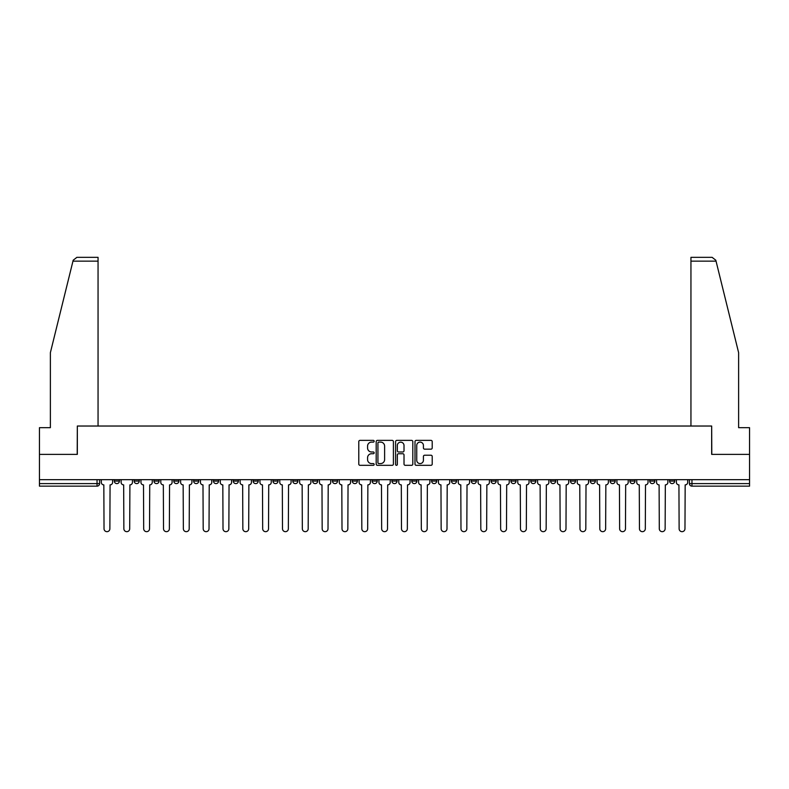 <?xml version="1.0" encoding="UTF-8"?>
<svg xmlns="http://www.w3.org/2000/svg" width="789" height="789" viewBox="0 0 789 789"><rect width="100%" height="100%" fill="white"/><g stroke="black" fill="none" stroke-linecap="round" stroke-linejoin="round"><path stroke-width="1.18" d="M374.164 441.248A0.878 0.878 0 0 0 373.286 440.37L360.031 440.37A1.253 1.253 0 0 0 358.778 441.623L358.778 464.08A1.253 1.253 0 0 0 360.031 465.323L373.286 465.323A0.878 0.878 0 0 0 374.164 464.455A0.878 0.878 0 0 0 373.286 463.577L371.57 463.577A3.994 3.994 0 0 1 367.575 459.583L367.575 457.719A3.994 3.994 0 0 1 371.57 453.724L373.286 453.724A0.878 0.878 0 0 0 374.164 452.847A0.878 0.878 0 0 0 373.286 451.979L371.57 451.979A3.994 3.994 0 0 1 367.575 447.984L367.575 446.11A3.994 3.994 0 0 1 371.57 442.116L373.286 442.116A0.878 0.878 0 0 0 374.164 441.248M649.761 479.673L649.761 481.073L654.84 481.073A2.545 2.545 0 0 1 652.306 483.608A2.545 2.545 0 0 1 649.761 481.073L649.761 479.673M629.928 479.673L629.928 481.073L635.017 481.073A2.545 2.545 0 0 1 632.472 483.608A2.545 2.545 0 0 1 629.928 481.073L629.928 479.673M510.947 479.673L510.947 481.073L516.026 481.073A2.545 2.545 0 0 1 513.481 483.608A2.545 2.545 0 0 1 510.947 481.073L510.947 479.673M491.113 479.673L491.113 481.073L496.192 481.073A2.545 2.545 0 0 1 493.658 483.608A2.545 2.545 0 0 1 491.113 481.073L491.113 479.673M471.28 479.673L471.28 481.073L476.369 481.073A2.545 2.545 0 0 1 473.824 483.608A2.545 2.545 0 0 1 471.28 481.073L471.28 479.673M431.622 479.673L431.622 481.073L436.702 481.073A2.545 2.545 0 0 1 434.157 483.608A2.545 2.545 0 0 1 431.622 481.073L431.622 479.673M391.955 481.073L391.955 479.673L391.955 481.073A2.545 2.545 0 0 0 394.5 483.608A2.545 2.545 0 0 1 391.955 481.073L397.045 481.073A2.545 2.545 0 0 1 394.5 483.608A2.545 2.545 0 0 0 397.045 481.073L397.045 479.673L397.045 481.073M372.122 481.073L372.122 479.673L372.122 481.073A2.545 2.545 0 0 0 374.667 483.608A2.545 2.545 0 0 1 372.122 481.073L377.211 481.073A2.545 2.545 0 0 1 374.667 483.608M352.298 481.073L352.298 479.673L352.298 481.073A2.545 2.545 0 0 0 354.843 483.608A2.545 2.545 0 0 1 352.298 481.073L357.378 481.073A2.545 2.545 0 0 1 354.843 483.608A2.545 2.545 0 0 0 357.378 481.073L357.378 479.673L357.378 481.073M332.465 479.673L332.465 481.073L337.554 481.073A2.545 2.545 0 0 1 335.009 483.608A2.545 2.545 0 0 1 332.465 481.073L332.465 479.673M312.631 479.673L312.631 481.073L317.72 481.073A2.545 2.545 0 0 1 315.176 483.608A2.545 2.545 0 0 1 312.631 481.073L312.631 479.673M292.808 479.673L292.808 481.073L297.887 481.073A2.545 2.545 0 0 1 295.342 483.608A2.545 2.545 0 0 1 292.808 481.073L292.808 479.673M272.974 481.073L272.974 479.673L272.974 481.073A2.545 2.545 0 0 0 275.519 483.608A2.545 2.545 0 0 1 272.974 481.073L278.053 481.073A2.545 2.545 0 0 1 275.519 483.608M233.307 481.073L233.307 479.673L233.307 481.073A2.545 2.545 0 0 0 235.852 483.608A2.545 2.545 0 0 1 233.307 481.073L238.396 481.073A2.545 2.545 0 0 1 235.852 483.608A2.545 2.545 0 0 0 238.396 481.073L238.396 479.673L238.396 481.073M213.484 481.073L213.484 479.673L213.484 481.073A2.545 2.545 0 0 0 216.018 483.608A2.545 2.545 0 0 1 213.484 481.073L218.563 481.073A2.545 2.545 0 0 1 216.018 483.608A2.545 2.545 0 0 0 218.563 481.073L218.563 479.673L218.563 481.073M193.65 481.073L193.65 479.673L193.65 481.073A2.545 2.545 0 0 0 196.195 483.608A2.545 2.545 0 0 1 193.65 481.073L198.729 481.073A2.545 2.545 0 0 1 196.195 483.608A2.545 2.545 0 0 0 198.729 481.073L198.729 479.673L198.729 481.073M173.817 481.073L173.817 479.673L173.817 481.073A2.545 2.545 0 0 0 176.361 483.608A2.545 2.545 0 0 1 173.817 481.073L178.906 481.073A2.545 2.545 0 0 1 176.361 483.608M153.983 481.073L153.983 479.673L153.983 481.073A2.545 2.545 0 0 0 156.528 483.608A2.545 2.545 0 0 1 153.983 481.073L159.072 481.073A2.545 2.545 0 0 1 156.528 483.608A2.545 2.545 0 0 0 159.072 481.073L159.072 479.673L159.072 481.073M134.16 481.073L134.16 479.673L134.16 481.073A2.545 2.545 0 0 0 136.694 483.608A2.545 2.545 0 0 1 134.16 481.073L139.239 481.073A2.545 2.545 0 0 1 136.694 483.608A2.545 2.545 0 0 0 139.239 481.073L139.239 479.673L139.239 481.073M430.962 449.168A1.253 1.253 0 0 0 432.214 447.915L432.214 441.623A1.253 1.253 0 0 0 430.962 440.37L416.247 440.37A1.253 1.253 0 0 0 414.994 441.623L414.994 464.08A1.253 1.253 0 0 0 416.247 465.323L430.962 465.323A1.253 1.253 0 0 0 432.214 464.08L432.214 456.466A1.253 1.253 0 0 0 430.962 455.223L424.669 455.223A1.253 1.253 0 0 0 423.417 456.466L423.417 460.243A3.334 3.334 0 0 1 420.083 463.577A3.334 3.334 0 0 1 416.74 460.243L416.74 445.46A3.334 3.334 0 0 1 420.083 442.116A3.334 3.334 0 0 1 423.417 445.46L423.417 447.915A1.253 1.253 0 0 0 424.669 449.168L430.962 449.168M72.963 261.149L73.18 260.232L76.888 257.332L98.053 257.332L98.053 261.149L72.963 261.149L50.378 352.673L50.378 427.677L39.45 427.677L39.45 454.375L77.332 454.375L77.332 426.03L711.668 426.03L711.668 454.375L749.55 454.375L749.55 479.673L39.45 479.673L39.45 483.608L99.582 483.608L99.582 479.673L99.582 483.608A2.545 2.545 0 0 1 97.037 486.152L39.45 486.152L39.45 483.608M39.45 454.375L39.45 479.673M393.405 441.623A1.253 1.253 0 0 0 392.163 440.37L377.438 440.37A1.253 1.253 0 0 0 376.185 441.623L376.185 464.08A1.253 1.253 0 0 0 377.438 465.323L392.163 465.323A1.253 1.253 0 0 0 393.405 464.08L393.405 441.623M396.837 440.37L411.562 440.37A1.253 1.253 0 0 1 412.815 441.623L412.815 464.08A1.253 1.253 0 0 1 411.562 465.323L405.26 465.323A1.253 1.253 0 0 1 404.017 464.08L404.017 454.967A1.253 1.253 0 0 0 402.765 453.724L398.583 453.724A1.253 1.253 0 0 0 397.34 454.967L397.34 464.455A0.878 0.878 0 0 1 396.463 465.323A0.878 0.878 0 0 1 395.595 464.455L395.595 441.623A1.253 1.253 0 0 1 396.837 440.37M689.418 479.673L689.418 483.608L749.55 483.608L749.55 486.152L691.963 486.152A2.545 2.545 0 0 1 689.418 483.608M749.55 479.673L749.55 483.608M674.674 479.673L674.674 481.073A2.545 2.545 0 0 1 672.129 483.608A2.545 2.545 0 0 1 669.595 481.073L674.674 481.073M669.595 479.673L669.595 481.073M654.84 479.673L654.84 481.073M635.017 479.673L635.017 481.073L635.017 479.673M615.183 479.673L615.183 481.073A2.545 2.545 0 0 1 612.639 483.608A2.545 2.545 0 0 1 610.094 481.073L615.183 481.073M610.094 479.673L610.094 481.073M595.35 479.673L595.35 481.073A2.545 2.545 0 0 1 592.805 483.608A2.545 2.545 0 0 1 590.271 481.073L595.35 481.073M590.271 479.673L590.271 481.073M575.516 479.673L575.516 481.073A2.545 2.545 0 0 1 572.982 483.608A2.545 2.545 0 0 1 570.437 481.073L575.516 481.073M570.437 479.673L570.437 481.073M555.693 479.673L555.693 481.073A2.545 2.545 0 0 1 553.148 483.608A2.545 2.545 0 0 1 550.604 481.073L555.693 481.073M550.604 479.673L550.604 481.073M535.859 479.673L535.859 481.073A2.545 2.545 0 0 1 533.315 483.608A2.545 2.545 0 0 1 530.77 481.073L535.859 481.073M530.77 479.673L530.77 481.073M516.026 479.673L516.026 481.073A2.545 2.545 0 0 1 513.481 483.608M496.192 479.673L496.192 481.073M476.369 481.073L476.369 479.673L476.369 481.073A2.545 2.545 0 0 1 473.824 483.608M456.535 479.673L456.535 481.073A2.545 2.545 0 0 1 453.991 483.608A2.545 2.545 0 0 1 451.446 481.073A2.545 2.545 0 0 0 453.991 483.608A2.545 2.545 0 0 0 456.535 481.073L451.446 481.073L451.446 479.673M436.702 481.073L436.702 479.673L436.702 481.073A2.545 2.545 0 0 1 434.157 483.608M416.878 479.673L416.878 481.073A2.545 2.545 0 0 1 414.333 483.608A2.545 2.545 0 0 1 411.789 481.073A2.545 2.545 0 0 0 414.333 483.608M411.789 479.673L411.789 481.073L416.878 481.073M377.211 479.673L377.211 481.073L377.211 479.673M337.554 481.073L337.554 479.673L337.554 481.073A2.545 2.545 0 0 1 335.009 483.608M317.72 481.073L317.72 479.673L317.72 481.073A2.545 2.545 0 0 1 315.176 483.608M297.887 481.073L297.887 479.673L297.887 481.073A2.545 2.545 0 0 1 295.342 483.608M278.053 479.673L278.053 481.073L278.053 479.673M258.23 481.073L258.23 479.673L258.23 481.073A2.545 2.545 0 0 1 255.685 483.608A2.545 2.545 0 0 1 253.141 481.073L258.23 481.073A2.545 2.545 0 0 1 255.685 483.608M253.141 479.673L253.141 481.073M178.906 479.673L178.906 481.073L178.906 479.673M119.405 479.673L119.405 481.073A2.545 2.545 0 0 1 116.871 483.608A2.545 2.545 0 0 1 114.326 481.073A2.545 2.545 0 0 0 116.871 483.608A2.545 2.545 0 0 0 119.405 481.073L119.405 479.673M114.326 479.673L114.326 481.073L119.405 481.073M97.037 479.673L97.037 486.152A2.545 2.545 0 0 0 99.582 483.608M378.809 442.116A0.878 0.878 0 0 0 377.931 442.994L377.931 462.709A0.878 0.878 0 0 0 378.809 463.577L380.614 463.577A3.994 3.994 0 0 0 384.608 459.583L384.608 446.11A3.994 3.994 0 0 0 380.614 442.116L378.809 442.116M404.017 445.519A3.334 3.334 0 0 0 400.674 442.175A3.334 3.334 0 0 0 397.34 445.519L397.34 450.726A1.253 1.253 0 0 0 398.583 451.979L402.765 451.979A1.253 1.253 0 0 0 404.017 450.726L404.017 445.519M101.298 479.673L101.298 482.345A2.545 2.545 0 0 0 103.832 484.88L104.03 528.738A2.919 2.919 0 0 0 106.949 531.668A2.919 2.919 0 0 0 109.878 528.738L110.065 484.88A2.545 2.545 0 0 0 112.61 482.345L112.61 479.673M121.121 479.673L121.121 482.345A2.545 2.545 0 0 0 123.666 484.88L123.863 528.738A2.919 2.919 0 0 0 126.782 531.668A2.919 2.919 0 0 0 129.702 528.738L129.899 484.88A2.545 2.545 0 0 0 132.444 482.345L132.444 479.673M140.955 479.673L140.955 482.345A2.545 2.545 0 0 0 143.499 484.88L143.687 528.738A2.919 2.919 0 0 0 146.616 531.668A2.919 2.919 0 0 0 149.535 528.738L149.732 484.88A2.545 2.545 0 0 0 152.267 482.345L152.267 479.673M98.053 426.03L98.053 261.149M77.204 454.375L77.332 426.03M749.55 454.375L749.55 427.677L738.622 427.677L738.622 352.673L715.82 260.232L716.037 261.149L715.82 260.232L712.112 257.332L690.947 257.332L690.947 426.03M711.796 454.375L711.668 426.03M160.788 479.673L160.788 482.345A2.545 2.545 0 0 0 163.333 484.88L163.52 528.738A2.919 2.919 0 0 0 166.44 531.668A2.919 2.919 0 0 0 169.369 528.738L169.556 484.88A2.545 2.545 0 0 0 172.101 482.345L172.101 479.673M180.622 479.673L180.622 482.345A2.545 2.545 0 0 0 183.156 484.88L183.354 528.738A2.919 2.919 0 0 0 186.273 531.668A2.919 2.919 0 0 0 189.202 528.738L189.39 484.88A2.545 2.545 0 0 0 191.934 482.345L191.934 479.673M200.445 479.673L200.445 482.345A2.545 2.545 0 0 0 202.99 484.88L203.187 528.738A2.919 2.919 0 0 0 206.107 531.668A2.919 2.919 0 0 0 209.026 528.738L209.223 484.88A2.545 2.545 0 0 0 211.768 482.345L211.768 479.673M220.279 479.673L220.279 482.345A2.545 2.545 0 0 0 222.823 484.88L223.011 528.738A2.919 2.919 0 0 0 225.94 531.668A2.919 2.919 0 0 0 228.859 528.738L229.047 484.88A2.545 2.545 0 0 0 231.591 482.345L231.591 479.673M240.112 479.673L240.112 482.345A2.545 2.545 0 0 0 242.657 484.88L242.844 528.738A2.919 2.919 0 0 0 245.764 531.668A2.919 2.919 0 0 0 248.693 528.738L248.88 484.88A2.545 2.545 0 0 0 251.425 482.345L251.425 479.673M259.946 479.673L259.946 482.345A2.545 2.545 0 0 0 262.481 484.88L262.678 528.738A2.919 2.919 0 0 0 265.597 531.668A2.919 2.919 0 0 0 268.526 528.738L268.714 484.88A2.545 2.545 0 0 0 271.258 482.345L271.258 479.673M279.77 479.673L279.77 482.345A2.545 2.545 0 0 0 282.314 484.88L282.501 528.738A2.919 2.919 0 0 0 285.431 531.668A2.919 2.919 0 0 0 288.35 528.738L288.547 484.88A2.545 2.545 0 0 0 291.092 482.345L291.092 479.673M299.603 479.673L299.603 482.345A2.545 2.545 0 0 0 302.148 484.88L302.335 528.738A2.919 2.919 0 0 0 305.264 531.668A2.919 2.919 0 0 0 308.183 528.738L308.371 484.88A2.545 2.545 0 0 0 310.915 482.345L310.915 479.673M319.437 479.673L319.437 482.345A2.545 2.545 0 0 0 321.981 484.88L322.168 528.738A2.919 2.919 0 0 0 325.088 531.668A2.919 2.919 0 0 0 328.017 528.738L328.204 484.88A2.545 2.545 0 0 0 330.749 482.345L330.749 479.673M339.27 479.673L339.27 482.345A2.545 2.545 0 0 0 341.805 484.88L342.002 528.738A2.919 2.919 0 0 0 344.921 531.668A2.919 2.919 0 0 0 347.85 528.738L348.038 484.88A2.545 2.545 0 0 0 350.582 482.345L350.582 479.673M359.094 479.673L359.094 482.345A2.545 2.545 0 0 0 361.638 484.88L361.826 528.738A2.919 2.919 0 0 0 364.755 531.668A2.919 2.919 0 0 0 367.674 528.738L367.871 484.88A2.545 2.545 0 0 0 370.406 482.345L370.406 479.673M378.927 479.673L378.927 482.345A2.545 2.545 0 0 0 381.472 484.88L381.659 528.738A2.919 2.919 0 0 0 384.588 531.668A2.919 2.919 0 0 0 387.507 528.738L387.695 484.88A2.545 2.545 0 0 0 390.239 482.345L390.239 479.673M398.761 479.673L398.761 482.345A2.545 2.545 0 0 0 401.305 484.88L401.493 528.738A2.919 2.919 0 0 0 404.412 531.668A2.919 2.919 0 0 0 407.341 528.738L407.528 484.88A2.545 2.545 0 0 0 410.073 482.345L410.073 479.673M418.594 479.673L418.594 482.345A2.545 2.545 0 0 0 421.129 484.88L421.326 528.738A2.919 2.919 0 0 0 424.245 531.668A2.919 2.919 0 0 0 427.174 528.738L427.362 484.88A2.545 2.545 0 0 0 429.906 482.345L429.906 479.673M438.418 479.673L438.418 482.345A2.545 2.545 0 0 0 440.962 484.88L441.15 528.738A2.919 2.919 0 0 0 444.079 531.668A2.919 2.919 0 0 0 446.998 528.738L447.195 484.88A2.545 2.545 0 0 0 449.73 482.345L449.73 479.673M458.251 479.673L458.251 482.345A2.545 2.545 0 0 0 460.796 484.88L460.983 528.738A2.919 2.919 0 0 0 463.912 531.668A2.919 2.919 0 0 0 466.832 528.738L467.019 484.88A2.545 2.545 0 0 0 469.563 482.345L469.563 479.673M478.085 479.673L478.085 482.345A2.545 2.545 0 0 0 480.629 484.88L480.817 528.738A2.919 2.919 0 0 0 483.736 531.668A2.919 2.919 0 0 0 486.665 528.738L486.852 484.88A2.545 2.545 0 0 0 489.397 482.345L489.397 479.673M497.908 479.673L497.908 482.345A2.545 2.545 0 0 0 500.453 484.88L500.65 528.738A2.919 2.919 0 0 0 503.569 531.668A2.919 2.919 0 0 0 506.499 528.738L506.686 484.88A2.545 2.545 0 0 0 509.23 482.345L509.23 479.673M517.742 479.673L517.742 482.345A2.545 2.545 0 0 0 520.286 484.88L520.474 528.738A2.919 2.919 0 0 0 523.403 531.668A2.919 2.919 0 0 0 526.322 528.738L526.519 484.88A2.545 2.545 0 0 0 529.054 482.345L529.054 479.673M537.575 479.673L537.575 482.345A2.545 2.545 0 0 0 540.12 484.88L540.307 528.738A2.919 2.919 0 0 0 543.236 531.668A2.919 2.919 0 0 0 546.156 528.738L546.343 484.88A2.545 2.545 0 0 0 548.888 482.345L548.888 479.673M557.409 479.673L557.409 482.345A2.545 2.545 0 0 0 559.953 484.88L560.141 528.738A2.919 2.919 0 0 0 563.06 531.668A2.919 2.919 0 0 0 565.989 528.738L566.177 484.88A2.545 2.545 0 0 0 568.721 482.345L568.721 479.673M577.232 479.673L577.232 482.345A2.545 2.545 0 0 0 579.777 484.88L579.974 528.738A2.919 2.919 0 0 0 582.893 531.668A2.919 2.919 0 0 0 585.813 528.738L586.01 484.88A2.545 2.545 0 0 0 588.555 482.345L588.555 479.673M597.066 479.673L597.066 482.345A2.545 2.545 0 0 0 599.61 484.88L599.798 528.738A2.919 2.919 0 0 0 602.727 531.668A2.919 2.919 0 0 0 605.646 528.738L605.844 484.88A2.545 2.545 0 0 0 608.378 482.345L608.378 479.673M616.899 479.673L616.899 482.345A2.545 2.545 0 0 0 619.444 484.88L619.631 528.738A2.919 2.919 0 0 0 622.56 531.668A2.919 2.919 0 0 0 625.48 528.738L625.667 484.88A2.545 2.545 0 0 0 628.212 482.345L628.212 479.673M636.733 479.673L636.733 482.345A2.545 2.545 0 0 0 639.268 484.88L639.465 528.738A2.919 2.919 0 0 0 642.384 531.668A2.919 2.919 0 0 0 645.313 528.738L645.501 484.88A2.545 2.545 0 0 0 648.045 482.345L648.045 479.673M656.556 479.673L656.556 482.345A2.545 2.545 0 0 0 659.101 484.88L659.298 528.738A2.919 2.919 0 0 0 662.218 531.668A2.919 2.919 0 0 0 665.137 528.738L665.334 484.88A2.545 2.545 0 0 0 667.879 482.345L667.879 479.673M676.39 479.673L676.39 482.345A2.545 2.545 0 0 0 678.934 484.88L679.122 528.738A2.919 2.919 0 0 0 682.051 531.668A2.919 2.919 0 0 0 684.97 528.738L685.168 484.88A2.545 2.545 0 0 0 687.702 482.345L687.702 479.673M691.963 479.673L691.963 486.152M716.037 261.149L690.947 261.149"/></g></svg>
